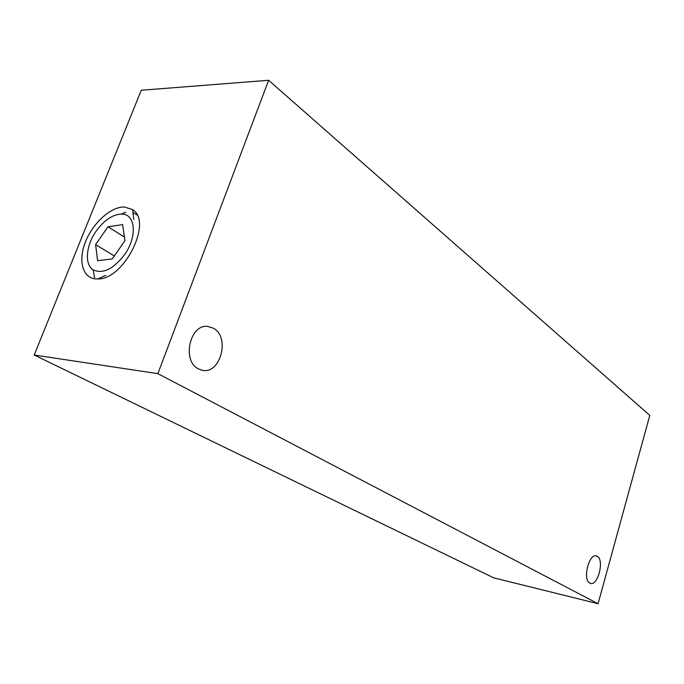 <?xml version="1.0" encoding="UTF-8"?>
<svg xmlns="http://www.w3.org/2000/svg" width="684" height="684" viewBox="0 0 684 684"><rect width="100%" height="100%" fill="white"/><g stroke="black" fill="none" stroke-linecap="round" stroke-linejoin="round"><path stroke-width="1.03" d="M95.7 278.91L97.821 278.944C124.146 279.782 153.079 221.505 132.585 209.603L124.326 206.978C110.928 206.679 93.101 222.736 85.611 241.52C77.933 260.279 82.328 277.935 95.7 278.91M589.822 583.05C582.195 579.681 589.249 552.33 596.739 556.041L597.243 556.289C604.759 559.999 597.619 587.086 590.104 583.187L589.822 583.05M198.403 368.847C181.653 361.041 189.793 323.968 207.645 326.405L213.417 328.226C230.756 337.315 220.06 375.61 201.583 370.087L198.403 368.847M141.263 90.245L268.632 80.285L649.8 415.385L598.064 603.716L493.703 577.843L34.2 355.013L141.263 90.245M268.632 80.285L157.876 373.652L598.064 603.716M157.876 373.652L34.2 355.013M124.497 254.747C137.749 236.467 135.475 213.271 121.196 214.075C112.407 214.631 104.088 220.274 96.239 231.021C85.962 245.411 84.277 264.46 93.169 269.847C102.762 274.275 113.211 269.239 124.497 254.747M132.935 212.45L137.039 214.99M124.95 240.7L122.65 224.634L107.995 226.763L95.606 244.607L97.598 260.689L112.287 258.911L124.95 240.7M114.339 255.961L95.606 244.607M124.437 237.091L107.995 226.763M133.808 219.384L132.585 209.603M105.789 275.344L97.821 278.944M596.739 556.041L595.824 555.844M121.196 214.075L125.77 212.288M93.169 269.847L94.503 277.661"/></g></svg>
